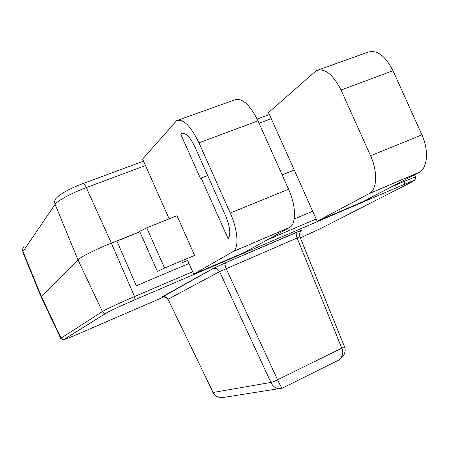 <?xml version="1.0" encoding="UTF-8"?>
<svg xmlns="http://www.w3.org/2000/svg" width="449" height="449" viewBox="0 0 449 449"><rect width="100%" height="100%" fill="white"/><g stroke="black" fill="none" stroke-linecap="round" stroke-linejoin="round"><path stroke-width="0.67" d="M317.179 221.278L268.536 112.57L316.152 70.723C324.694 67.777 332.99 74.214 341.032 90.036L370.582 155.786C377.839 171.49 377.065 189.416 369.437 193.491L317.179 221.278L362.899 201.708L419.36 172.248C427.571 167.943 429.031 150.157 421.92 134.852L393.015 70.74C385.074 55.334 376.52 49.222 367.349 52.393L318.33 69.943M182.378 262.603L187.626 260.398L193.727 274.126L233.328 251.406C239.149 248.056 237.88 229.821 230.236 213.017L198.946 142.793C190.645 125.81 183.175 118.446 176.547 120.708L142.619 159.069L169.172 218.854M146.728 227.823L176.985 215.733L194.619 255.414L164.564 268.042L146.728 227.823L139.639 231.358L157.408 271.432L164.564 268.042M180.734 134.133L181.43 133.561C185.431 132.214 189.916 136.631 194.877 146.806L225.752 216.121C230.152 226.975 230.943 234.501 228.131 238.694L201.124 178.045L200.518 178.567L180.734 134.133L183.338 133.185M230.236 213.017L288.567 189.231C296.054 205.575 296.435 223.697 289.835 227.362L244.767 252.276L193.727 274.126M178.231 120.102L234.501 99.959C241.966 97.399 249.796 104.37 257.995 120.871L288.567 189.231M201.124 178.045L207.663 175.514M300.353 237.886L320.653 228.535L410.841 182.502C416.599 179.482 414.382 180.122 404.195 184.427L135.031 299.702C120.54 305.977 110.965 310.433 106.301 313.065L106.043 313.161C104.449 313.531 103.236 312.998 102.406 311.55L61.07 338.142L41.364 296.407L41.1 296.896L77.946 259.825C80.438 257.097 96.642 248.971 111.352 243.128L116.841 240.933L136.3 285.749L188.995 263.484M294.218 219.022L312.684 211.221M116.897 241.051L138.359 232.464M282.174 174.93L294.275 170.087M338.557 360.165C346.684 354.935 345.36 348.879 344.417 346.561L341.784 348.155C343.715 352.936 342.638 356.938 338.557 360.165L337.637 360.626M282.421 388.093L282.314 388.144C281.652 387.975 280.075 385.186 277.577 379.781C274.681 381.252 272.459 382.133 270.915 382.425C272.728 386.263 275.49 388.413 279.199 388.868L281.377 388.525M224.82 397.236L222.16 397.646C218.169 397.735 215.144 396.018 213.095 392.488L168.033 299.253C166.702 296.952 164.794 296.121 162.325 296.772L162.252 296.84C164.003 296.16 165.866 296.997 167.836 299.343M344.417 346.561L299.91 236.797L219.6 271.606L168.033 299.253L213.095 392.488L270.915 382.425L219.6 271.606C218.023 268.878 215.801 267.879 212.927 268.614L162.852 296.75M301.431 230.646L301.75 230.477C303.535 229.433 301.969 229.967 297.053 232.071L297.002 232.099C295.936 233.076 295.97 235.029 297.103 237.959L341.784 348.155L277.577 379.781L226.111 268.614C224.915 265.595 224.764 263.63 225.651 262.716L212.646 268.727L162.078 296.868M297.053 232.071L225.651 262.716L302.014 230.141C300.847 230.735 298.753 233.429 299.91 236.797M225.69 262.693L212.646 268.727M135.031 299.702L134.537 296.542L111.352 243.128L138.662 232.206M282.124 174.818L294.224 169.98M111.352 243.128C96.642 248.971 80.438 257.097 77.946 259.825L55.109 204.289C57.141 200.894 72.244 192.773 86.298 187.603L111.352 243.128M106.301 313.065L64.246 339.337L62.31 339.337L61.07 338.142L60.738 338.434L41.106 296.901L22.82 252.192L22.989 251.547L41.364 296.407L77.946 259.825L102.406 311.55C105.139 309.715 120.714 302.43 134.537 296.542L192.66 271.735M418.939 172.478L369.05 193.71M421.92 134.852L370.582 155.786M393.015 70.74L341.032 90.036M233.031 251.586L289.498 227.559M198.946 142.793L257.995 120.871M64.246 339.337C63.371 340.112 68.394 338.159 79.316 333.472L79.288 333.484M79.316 333.472L164.255 296.744M404.195 184.427L414.275 180.391C414.904 180.801 415.303 179.718 415.477 177.142C415.145 176.957 411.464 178.36 404.437 181.345L403.977 180.279M60.738 338.434C62.815 339.983 63.91 340.314 64.039 339.422L106.043 313.161C107.524 312.111 122.195 305.146 135.048 299.691L404.223 184.41L404.437 181.345L390.692 187.211M316.169 219.017L266.874 240.058M23.954 246.568C22.641 248.016 22.321 249.678 22.989 251.547L55.109 204.289C54.273 201.983 54.655 199.951 56.26 198.194C61.008 193.396 69.892 188.524 82.913 183.585C83.767 183.332 84.895 184.674 86.298 187.603L145.498 165.546M259.056 123.245L271.275 118.693M369.437 193.491L419.36 172.248M233.328 251.406L289.835 227.362M181.43 133.561L182.434 133.196M338.552 360.171L282.314 388.149M212.865 392.505C214.499 395.85 217.602 397.561 222.16 397.646L282.314 388.144M415.477 177.142L414.494 174.796M22.82 252.192L23.028 247.932M83.099 183.518L143.54 161.135M257.159 119.064L269.411 114.523"/></g></svg>
